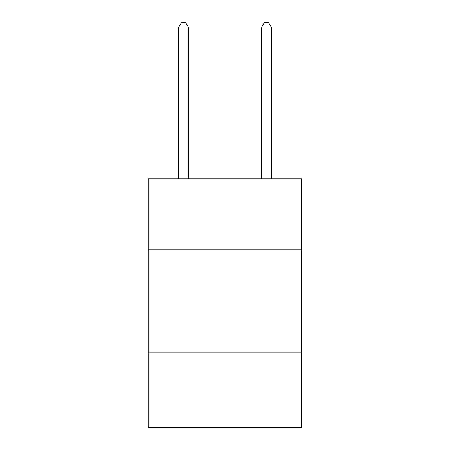 <?xml version="1.0" encoding="UTF-8"?>
<svg xmlns="http://www.w3.org/2000/svg" width="450" height="450" viewBox="0 0 450 450"><rect width="100%" height="100%" fill="white"/><g stroke="black" fill="none" stroke-linecap="round" stroke-linejoin="round"><path stroke-width="0.67" d="M301.691 249.249L301.691 178.779L148.309 178.779L148.309 249.249L301.691 249.249L301.691 427.5L148.309 427.5L148.309 249.249M301.691 352.884L148.309 352.884M188.73 178.779L188.73 27.889L178.363 27.889L178.363 178.779M178.363 27.889L181.474 22.5L185.619 22.5L188.73 27.889M271.637 178.779L271.637 27.889L261.27 27.889L261.27 178.779M261.27 27.889L264.381 22.5L268.526 22.5L271.637 27.889"/></g></svg>
